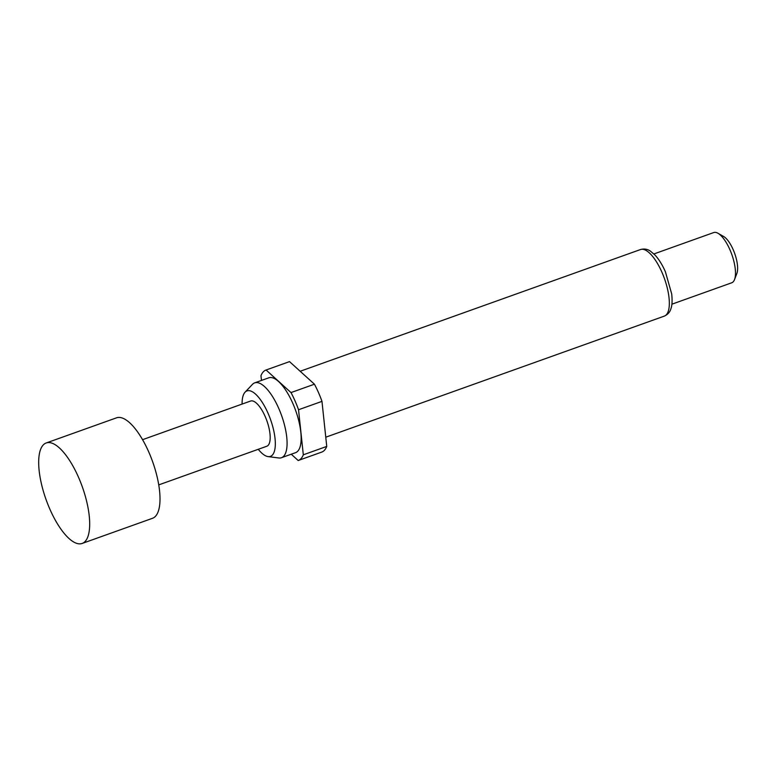 <?xml version="1.0" encoding="UTF-8"?>
<svg xmlns="http://www.w3.org/2000/svg" width="776" height="776" viewBox="0 0 776 776"><rect width="100%" height="100%" fill="white"/><g stroke="black" fill="none" stroke-linecap="round" stroke-linejoin="round"><path stroke-width="1.16" d="M49.877 509.182A53.36 19.206 70.3 0 1 46.22 442.97A53.36 19.206 70.3 0 1 54.592 444.367A53.36 19.206 70.3 0 1 78.502 477.24A53.36 19.206 70.3 0 1 87.746 537.06A53.36 19.206 70.3 0 1 82.159 543.452A53.36 19.206 70.3 0 1 49.877 509.182M82.159 543.452L152.465 518.31A53.36 19.206 -109.7 0 0 148.808 452.088A53.36 19.206 -109.7 0 0 116.526 417.827L46.22 442.97M158.731 484.893L266.789 446.248A24.008 8.643 -109.7 0 0 265.149 416.45A24.008 8.643 -109.7 0 0 250.619 401.027L142.561 439.682M258.262 449.294A34.775 12.523 -109.7 0 0 268.108 456.608A34.775 12.523 -109.7 0 0 268.03 413.23A34.775 12.523 -109.7 0 0 245.061 392.19A34.775 12.523 -109.7 0 0 242.093 404.083M268.108 456.608L278.826 457.976A39.751 14.307 -109.7 0 0 281.465 457.714A39.751 14.307 -109.7 0 0 278.739 408.38A39.751 14.307 -109.7 0 0 254.693 382.859A39.751 14.307 -109.7 0 0 252.491 384.333L245.061 392.19M281.465 457.714L295.53 452.689A39.751 14.307 -109.7 0 0 292.804 403.355A39.751 14.307 -109.7 0 0 268.758 377.825L254.693 382.859M671.89 304.192L731.729 282.784A26.675 9.603 -109.7 0 0 734.523 279.593A26.675 9.603 -109.7 0 0 729.896 249.678A26.675 9.603 -109.7 0 0 717.945 233.246A26.675 9.603 -109.7 0 0 713.755 232.548L653.916 253.946M734.523 279.593L736.851 273.53A21.34 7.682 -109.7 0 0 733.155 249.6A21.34 7.682 -109.7 0 0 723.591 236.457L717.945 233.246M298.43 460.43L321.642 452.127A48.025 17.285 -109.7 0 0 321.749 452.088A48.025 17.285 -109.7 0 0 326.745 446.423L321.972 401.367A48.025 17.285 -109.7 0 0 314.435 384.198L289.516 361.616A48.025 17.285 -109.7 0 0 289.409 361.655A48.025 17.285 -109.7 0 0 289.293 361.694M291.252 454.212L298.197 460.517A48.025 17.285 -109.7 0 0 298.314 460.469A48.025 17.285 -109.7 0 0 303.309 454.804L326.745 446.423M289.516 361.616L266.081 369.997A48.025 17.285 -109.7 0 0 265.974 370.036A48.025 17.285 -109.7 0 0 260.969 375.7L261.473 380.434M321.972 401.367L298.537 409.747A48.025 17.285 -109.7 0 0 291 392.578L314.435 384.198M298.537 409.747L303.309 454.804M266.081 369.997L291 392.578M640.53 249.532C644.226 248.524 647.562 249.086 650.521 251.22L654.973 255.023C658.814 259.145 662.277 264.703 665.371 271.687L671.706 293.978C672.385 300.632 672.142 305.463 670.988 308.479C670.076 311.962 667.864 314.503 664.343 316.104A35.347 12.726 -109.7 0 0 661.918 272.23A35.347 12.726 -109.7 0 0 640.53 249.532L300.166 371.267M664.343 316.104L325.774 437.198M321.749 452.088L298.314 460.469M289.409 361.655L265.974 370.036"/></g></svg>
